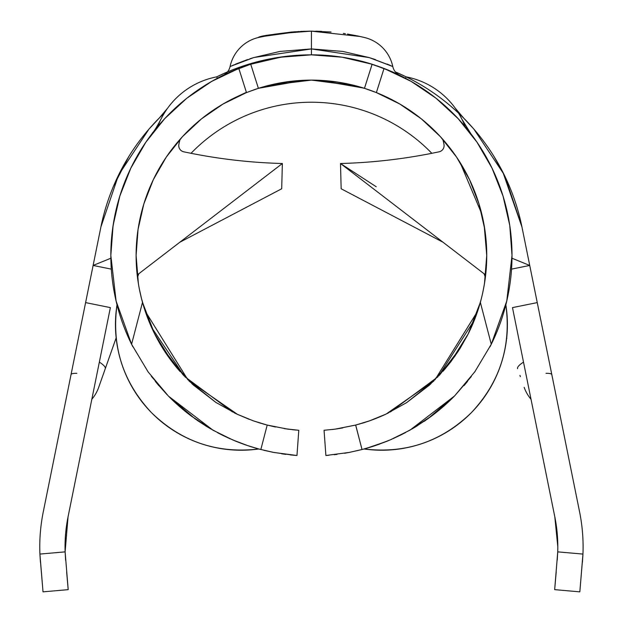 <?xml version="1.0" encoding="UTF-8"?>
<svg xmlns="http://www.w3.org/2000/svg" width="623" height="623" viewBox="0 0 623 623"><rect width="100%" height="100%" fill="white"/><g stroke="black" fill="none" stroke-linecap="round" stroke-linejoin="round"><path stroke-width="0.93" d="M311.453 80.11L353.7 85.289M356.013 85.873L311.57 80.11M232.457 411.951L184.883 376.767M184.19 376.043L151.529 327.324M115.029 296.213L117.015 304.842C111.447 346.248 122.941 382.195 151.514 412.683C181.519 441.762 217.271 453.863 258.771 448.981L247.713 445.632L234.653 440.741M117.451 306.516L117.038 304.92M190.443 415.424L168.374 396.041M168.296 395.955L151.288 376.222M210.745 428.92L191.401 416.148M230.23 438.849L217.497 432.666M390.473 411.92L437.946 376.798M438.693 376.012L474.57 319.622M363.544 449.128L365.343 448.638A200.59 200.59 0 0 0 374.976 445.686A200.59 200.59 0 0 1 365.366 448.63L364.089 448.981A200.59 200.59 0 0 0 365.343 448.638A200.59 200.59 0 0 1 364.089 448.981A200.59 200.59 0 0 1 363.435 449.16L349.23 452.423L325.884 455.499L349.199 452.43L363.435 449.16A200.59 200.59 0 0 0 364.089 448.981A125.644 125.644 0 0 0 505.837 304.834C511.413 346.248 499.911 382.195 471.338 412.683C441.333 441.762 405.581 453.863 364.089 448.981L364.144 448.965M399.857 435.477L413.812 427.915M427.682 418.89L454.572 395.948L410.043 430.104L390.294 439.861L374.991 445.679A200.59 200.59 0 0 0 379.804 444.004A200.59 200.59 0 0 1 375.015 445.671L367.04 448.155M412.216 428.858L413.228 428.266M391.836 439.199L388.277 440.71M375.155 445.624L379.726 444.035M363.435 449.16L369.042 447.563M526.38 376.323L512.48 307.614L537.252 302.599L529.729 265.445L579.577 511.849A176.893 176.893 0 0 1 582.949 554.073L557.741 551.869A151.623 151.623 0 0 0 557.819 546.924A151.623 151.623 0 0 1 557.741 551.869L557.819 546.924A151.623 151.623 0 0 0 554.813 516.856L512.48 307.614L537.252 302.599L579.577 511.849A176.893 176.893 0 0 1 582.949 554.073L557.741 551.869L554.665 589.646L579.834 591.85L582.941 554.143M482.56 217.365L484.281 226.141A175.32 175.32 0 0 1 486.742 255.43A175.32 175.32 0 0 0 484.281 226.141L481.719 213.759L460.085 162.494A175.32 175.32 0 0 0 365.74 88.739A175.32 175.32 0 0 1 397.435 102.663M255.812 448.155L258.771 448.981A200.59 200.59 0 0 1 243.048 444.004A200.59 200.59 0 0 0 258.771 448.981A200.59 200.59 0 0 0 259.425 449.16A200.59 200.59 0 0 1 258.771 448.981L273.653 452.43L294.072 455.265L273.653 452.43L259.425 449.16L273.622 452.423L296.969 455.499L298.791 430.291L296.969 455.499L294.072 455.265L296.969 455.499L298.791 430.291L287.639 429.122L267.205 425.081L253.156 420.782L236.701 414.022L215.877 402.419L193.278 384.952L171.971 361.675L154.481 333.554L142.503 302.35A175.32 175.32 0 0 1 138.571 226.141L141.133 213.759L138.571 226.141A175.32 175.32 0 0 0 136.11 255.43A175.32 175.32 0 0 1 246.482 92.586L258.389 88.326A175.32 175.32 0 0 1 364.463 88.326L376.37 92.586A175.32 175.32 0 0 1 486.742 255.43L484.219 225.783L486.742 255.43A175.32 175.32 0 0 1 480.349 302.35L468.262 333.78L450.733 361.877L429.294 385.216L406.64 402.637L385.964 414.116A175.32 175.32 0 0 1 361.574 423.422A175.32 175.32 0 0 0 385.964 414.116L369.634 420.805L355.655 425.081L335.197 429.13L342.829 427.908M140.292 217.372L138.571 226.141M243.819 93.676L237.09 96.651A175.32 175.32 0 0 1 246.498 92.578A175.32 175.32 0 0 0 166.302 157.066L182.5 136.624L201.556 118.814L223.042 104.025L246.482 92.586L238.819 68.444L250.742 64.239A200.59 200.59 0 0 1 372.11 64.239L384.033 68.444A200.59 200.59 0 0 1 491.274 344.254L474.835 371.767L454.572 395.948L474.835 371.767L491.274 344.254L506.764 301.041L512.013 255.43A200.59 200.59 0 0 0 508.882 220.121M360.078 87.002A175.32 175.32 0 0 0 353.553 85.25A175.32 175.32 0 0 1 360.078 87.002M269.307 85.25A175.32 175.32 0 0 0 267.212 85.779M336.988 81.987L318.984 80.274A175.32 175.32 0 0 0 303.868 80.274L258.389 88.326A175.32 175.32 0 0 1 261.933 87.243A175.32 175.32 0 0 0 258.389 88.326L284.594 82.181L311.43 80.11L338.266 82.181L364.463 88.326L372.11 64.239L342.128 57.207L311.43 54.84L311.43 48.921L342.767 51.421L369.26 57.604L392.786 66.529A37.91 37.91 0 0 0 364.704 37.567L360.6 36.609M331.062 32.014L311.43 31.15L311.43 54.84L280.724 57.207L250.742 64.239L258.389 88.326L254.877 89.486A175.32 175.32 0 0 0 254.862 89.486L254.823 89.502M293.34 81.045L311.43 80.11L269.338 85.242L279.229 83.093L268.396 85.476M267.376 85.74L269.237 85.265M262.158 87.181L260.492 87.679M310.885 80.11L292.88 81.099M361.714 87.477L339.457 82.368M512.013 255.43L509.762 225.44L503.049 196.128L492.03 168.155L476.953 142.137L458.162 118.666L436.069 98.263L411.172 81.395L384.033 68.444L376.37 92.586L367.975 89.486M384.446 96.043L385.668 96.604A37.91 37.91 0 0 0 385.762 96.651L379.828 94.011M346.271 83.607L348.966 84.175M363.614 88.061L318.984 80.274L333.001 81.442M289.859 81.442L303.868 80.274L285.864 81.987M238.204 96.137L243.025 94.011M283.395 82.368L261.169 87.469M484.196 285.233L485.652 274.969L340.493 163.514A543.326 543.326 0 0 0 371.954 161.762A543.326 543.326 0 0 1 340.493 163.514L341.163 188.777L340.493 163.514L485.652 274.969L486.742 255.43A175.32 175.32 0 0 1 480.349 302.35L491.274 344.254L480.349 302.35L468.262 333.78L450.733 361.877L429.294 385.216L406.64 402.637L385.964 414.116L369.634 420.805L355.655 425.081L362.025 449.533L355.686 425.065M470.007 330.198A175.32 175.32 0 0 0 475.014 318.485M356.013 424.979L335.197 429.13L324.061 430.291L335.221 429.122L324.061 430.291L325.884 455.499L324.061 430.291L325.884 455.499L349.23 452.423L362.025 449.533L375.139 445.632L386.494 441.442L366.316 448.365M482.638 293.16A175.32 175.32 0 0 1 482.63 293.207L484.336 284.415A175.32 175.32 0 0 0 486.742 255.43L484.476 283.527M477.833 310.612L480.068 303.362A175.32 175.32 0 0 1 468.325 333.648M252.806 420.657A175.32 175.32 0 0 0 252.876 420.681L260.679 423.243A175.32 175.32 0 0 1 260.648 423.235M178.949 370.257A175.32 175.32 0 0 1 172.353 362.173A175.32 175.32 0 0 0 178.949 370.257M170.897 360.25A175.32 175.32 0 0 0 171.855 361.519A175.32 175.32 0 0 1 154.559 333.718A175.32 175.32 0 0 0 155.898 336.35M142.597 302.677L147.846 318.485A175.32 175.32 0 0 0 154.411 333.414A175.32 175.32 0 0 1 142.542 302.482M143.524 305.87L142.503 302.35A175.32 175.32 0 0 1 141.476 298.464L145.019 310.612M141.063 296.805A175.32 175.32 0 0 1 139.388 289.189L141.476 298.464L139.388 289.189M298.791 430.291L284.361 428.647M275.428 427.012L266.854 424.987L287.639 429.122M155.984 336.513A175.32 175.32 0 0 0 170.795 360.11M137.2 274.969L137.551 277.881L137.2 274.969L282.367 163.514L281.689 188.777L282.367 163.514A543.326 543.326 0 0 1 243.866 161.123A543.326 543.326 0 0 0 282.367 163.514L137.2 274.969M113.97 220.121A200.59 200.59 0 0 0 110.839 255.43L110.995 247.557L110.839 255.43L116.096 301.041L131.578 344.254L148.149 371.947L168.451 396.119L190.809 415.705L213.058 430.244L232.706 439.924L247.915 445.694L257.548 448.646L260.827 449.533L267.205 425.081L260.827 449.533L257.548 448.646L247.915 445.694L232.706 439.924L213.058 430.244L168.451 396.119L148.149 371.947L131.578 344.254L142.503 302.35A175.32 175.32 0 0 1 136.11 255.43A175.32 175.32 0 0 0 138.524 284.415M145.245 311.282L149.162 321.811L154.893 334.372L162.642 348.164L171.535 361.099M172.571 362.461L180.125 371.604L172.026 361.753M171.668 361.27L164.667 351.333M267.205 425.081L263.864 424.17M249.278 419.357L236.701 414.022L215.877 402.419L193.278 384.952L171.971 361.675L154.481 333.554L142.503 302.35L131.578 344.254A200.59 200.59 0 0 1 238.819 68.444L211.688 81.395L186.791 98.263L164.698 118.666L145.899 142.137L130.822 168.155L119.803 196.128L113.09 225.44L110.839 255.43M191.798 383.589L193.924 385.544M155.524 335.61L167.626 355.71L179.44 370.825M147.846 318.485L153.936 332.456M433.577 414.536L452.944 397.583A200.59 200.59 0 0 0 454.245 396.283A200.59 200.59 0 0 1 432.588 415.292M506.351 302.77L507.192 299.165M367.087 448.139L374.945 445.694M375.054 445.655L390.294 439.861L410.043 430.104L432.292 415.518L454.572 395.948L432.409 415.424M454.035 396.493L432.868 415.082M489.982 346.832L491.804 343.187M474.734 371.908L475.061 371.44M413.703 427.985L427.822 418.796L412.192 428.873M115.559 212.178L112.623 228.734L114.126 219.28M521.965 227.052L502.987 172.462L521.965 227.052L529.729 265.445L511.997 258.234L529.729 265.445L511.553 269.12L529.729 265.445L521.965 227.052A214.803 214.803 0 0 0 406.196 76.878L405.464 78.249A200.59 200.59 0 0 0 399.569 75.243A200.59 200.59 0 0 1 405.464 78.249L406.196 76.878A214.803 214.803 0 0 0 395.379 71.925L406.219 76.878M508.882 220.09A200.59 200.59 0 0 0 507.122 211.384A200.59 200.59 0 0 1 508.882 220.09M507.114 211.353A200.59 200.59 0 0 0 494.421 173.264A200.59 200.59 0 0 1 507.114 211.353M247.51 65.298L247.938 65.158M237.355 69.021L248.009 65.127L237.324 69.036M235.774 69.659L232.792 70.897M254.612 63.055L248.001 65.135M282.04 57.005L279.82 57.347M343.039 57.347L341.077 57.043M385.497 69.021L368.209 63.048M390.084 70.905L387 69.62M382.662 67.915L377.071 65.89L382.662 67.915M374.937 65.166L372.359 64.325L374.937 65.166M190.264 415.292A200.59 200.59 0 0 1 169.954 397.63M168.615 396.283A200.59 200.59 0 0 0 169.908 397.583A200.59 200.59 0 0 1 168.615 396.283A200.59 200.59 0 0 0 169.908 397.583L189.283 414.536M247.783 445.655L258.771 448.981A125.644 125.644 0 0 1 117.015 304.834M243.071 444.012L242.62 443.849M115.66 299.157L116.501 302.77M168.405 396.072L195.069 418.82L209.11 427.962L223.112 435.532L236.312 441.427L247.713 445.632M131.056 343.187L132.785 346.653M189.968 415.066L168.833 396.508M229.903 438.701L223.166 435.555M242.285 443.724L236.382 441.45M482.023 295.863L482.63 293.192L482.023 295.863M481.384 298.456L480.068 303.362M443.039 371.253L450.367 362.345M451.364 361.044L460.233 348.132L468.029 334.247L473.714 321.764L477.631 311.235M469.283 331.716L476.377 314.825L480.863 300.473M450.904 361.644L458.193 351.333L467.406 335.478M443.28 370.981L450.445 362.243M428.858 385.614L431.147 383.503M367.445 421.561L369.634 420.805M430.882 383.752L428.632 385.816M455.234 355.71L445.165 368.793M227.481 71.925L216.633 76.878A78.973 78.973 0 0 0 157.759 126.5M159.862 117.428L149.099 128.969M148.944 129.148L118.682 174.829M118.565 175.063L100.918 226.912M521.864 226.546L505.082 176.698M503.797 174.074L473.877 129.109M473.792 129.008L463.31 117.739M138.376 283.527L136.11 255.43L138.049 229.42L143.827 203.986L153.313 179.689L166.302 157.066A175.32 175.32 0 0 1 173.498 147.215M344.394 83.241L364.471 88.326L372.11 64.239L384.033 68.444L376.37 92.586L399.81 104.025L421.296 118.814L440.352 136.624L456.55 157.066L469.54 179.689L479.025 203.986L484.803 229.42L486.742 255.43L485.652 274.969M110.372 307.614L68.047 516.856L65.119 551.869A151.623 151.623 0 0 1 68.047 516.856L110.372 307.614L85.608 302.599L93.123 265.445L110.855 258.234L93.123 265.445L100.887 227.052A214.803 214.803 0 0 1 119.865 172.462A214.803 214.803 0 0 0 100.887 227.052L43.275 511.849L85.608 302.599L110.372 307.614L68.047 516.856A151.623 151.623 0 0 0 65.119 551.869L39.911 554.073A176.893 176.893 0 0 1 43.275 511.849L71.045 374.579A25.27 3.878 11.4 0 1 76.855 373.302M556.993 400.184L557.375 402.076M139.638 140.689A214.803 214.803 0 0 1 164.316 113.121A214.803 214.803 0 0 0 119.865 172.462A214.803 214.803 0 0 1 139.638 140.689M65.485 402.076L65.867 400.184M582.949 554.073L582.419 562.335L582.949 554.073M128.743 156.653L113.487 186.215M505.027 176.597L494.094 156.63M39.911 554.073L43.018 591.85L68.195 589.646L65.119 551.869L39.911 554.073L40.44 562.335L39.911 554.073A176.893 176.893 0 0 1 43.275 511.849M39.965 555.389L43.018 591.85L68.195 589.646L66.638 571.875M530.446 396.43L528.818 388.378M512.48 307.614L531.022 399.257A37.91 37.91 0 0 1 524.153 387.319A37.91 37.91 0 0 0 531.022 399.257M554.813 516.856A151.623 151.623 0 0 1 557.819 546.924L554.813 516.856M556.214 571.875L554.665 589.646L579.834 591.85L582.887 555.389M506.701 337.853L506.849 338.273M520.376 376.619L519.932 375.35M191.035 153.305A167.423 167.423 0 0 1 431.825 153.305A167.423 167.423 0 0 0 191.035 153.305M116.158 337.853L105.279 368.684A37.91 6.978 -160.6 0 0 99.353 362.103A37.91 6.978 19.4 0 1 105.279 368.684L98.707 387.319A37.91 37.91 0 0 1 91.838 399.257A37.91 37.91 0 0 0 98.707 387.319L116.01 338.273M546.005 373.302A25.27 3.878 168.6 0 1 551.807 374.579M137.488 277.391L138.773 273.77M484.087 273.77L485.364 277.391M517.581 368.684A37.91 6.978 -19.4 0 1 523.507 362.103A37.91 6.978 160.6 0 0 517.581 368.684M93.123 265.445L111.307 269.12L93.123 265.445M455.538 108.589A78.973 78.973 0 0 1 461.908 119.203M502.987 172.462A214.803 214.803 0 0 0 458.536 113.121M340.493 163.514L376.237 186.76M152.028 133.657C153.266 131.375 153.149 133.75 160.968 119.172A78.973 78.973 0 0 1 216.664 76.878L217.388 78.249L216.664 76.878A214.803 214.803 0 0 1 311.251 54.84M180.109 139.272A53.703 53.703 0 0 0 178.863 144.458A6.316 6.316 0 0 0 183.762 151.81A543.326 543.326 0 0 0 243.866 161.123A543.326 543.326 0 0 1 183.762 151.81A6.316 6.316 0 0 1 178.863 144.458A53.703 53.703 0 0 1 180.109 139.272M371.954 161.762A543.326 543.326 0 0 0 439.098 151.81A6.316 6.316 0 0 0 443.989 144.458A6.316 6.316 0 0 1 439.098 151.81A543.326 543.326 0 0 1 371.954 161.762M173.139 400.729L175.943 403.346M256.544 448.365L257.953 448.762M446.917 403.346L449.72 400.729M117.101 305.161L117.373 306.22M155.306 381.369L158.779 385.567M171.27 398.922L181.028 407.847M256.287 448.287L260.827 449.533M169.908 397.583L171.169 398.829M481.719 213.759L460.085 162.494M364.089 448.981L366.573 448.287M441.824 407.847L452.944 397.583A200.59 200.59 0 0 0 454.245 396.283M464.073 385.567L467.577 381.338M505.479 306.22L505.759 305.161M505.837 304.842L507.831 296.213M484.336 284.415L482.63 293.192M484.281 226.141L484.211 225.736M263.607 424.099L253.156 420.782M264.362 36.142L258.88 37.396M363.746 37.341L360.047 36.484L311.43 31.15C277.827 33.455 260.071 35.597 258.148 37.567L274.517 34.21L291.79 32.014L311.43 31.15L293.83 31.843M360.343 36.547L348.335 34.21M358.49 36.142L363.972 37.396M245.664 92.913L237.09 96.651A37.91 37.91 0 0 0 237.114 96.643L237.402 96.51M259.152 88.084L289.648 81.473M290.458 81.372L296.003 80.795M297.849 80.64L298.409 80.601M301.68 80.383L302.801 80.328M385.427 96.495L385.668 96.604A37.91 37.91 0 0 1 385.59 96.573A37.91 37.91 0 0 0 385.66 96.604L377.001 92.835M332.768 81.418L344.028 83.171M379.041 93.676L382.351 95.101M390.364 65.446L387.156 64.076M375.435 59.613L372.577 58.655M232.496 65.446L253.53 57.62L280.023 51.429L311.43 48.921L311.43 31.15L312.1 31.15M315.845 31.197L318.298 31.259M318.906 31.275L319.809 31.306M320.253 31.321L320.806 31.345M321.156 31.36L321.561 31.376M343.312 33.432L345.391 33.735M347.439 34.063L356.122 35.651M356.854 35.799L361.262 36.757M364.704 37.567L364.704 37.567A37.91 37.91 0 0 1 392.786 66.529A12.639 12.639 0 0 0 398.907 74.892M252.105 58.071L250.08 58.718M247.424 59.613L235.696 64.076M260.235 37.069L261.816 36.702M262.813 36.484L298.908 31.5M300.691 31.407L310.075 31.158M257.992 37.606L258.148 37.567A37.91 37.91 0 0 0 230.074 66.529A37.91 37.91 0 0 1 258.086 37.582M253.53 57.628L230.074 66.529A12.639 12.639 0 0 1 223.384 75.196A12.639 12.639 0 0 0 223.937 74.9M249.955 64.496L230.136 71.972L223.268 75.258M223.384 75.196A12.639 12.639 0 0 0 230.074 66.529L253.834 57.526L311.43 48.921L369.26 57.604L392.786 66.529A12.639 12.639 0 0 0 399.468 75.196M392.155 66.24L370.747 58.071M399.592 75.258L392.716 71.972L372.873 64.488M405.511 432.588L399.686 435.563M431.794 415.891L427.822 418.796M471.362 376.494L454.642 395.878M495.176 335.89L494.218 338.048M477.646 311.189L434.947 379.843M434.114 380.669L386.205 413.999M247.759 445.647L249.504 446.224M236.366 441.442L243.126 444.035M217.528 432.681L222.715 435.337M198.955 421.522L207.638 427.082M156.809 383.215L167.244 394.889M145.214 311.196L187.944 379.874M188.707 380.637L237.604 414.451M364.93 448.747L362.025 449.533M369.867 447.314L366.939 448.186M388.238 440.734L385.816 441.715M379.898 443.973L379.212 444.222M402.279 434.262L392.918 438.717M417.651 425.579L413.851 427.9M426.007 420.073L423.99 421.46M406.601 402.668L433.39 381.369M384.329 414.871L388.394 412.948M362.204 423.235L370.054 420.657M358.684 424.255L360.32 423.788M439.534 375.116L460.233 348.132M162.642 348.164L183.411 375.217M198.823 421.428L196.876 420.089M209.32 428.087L205.193 425.579M229.934 438.717L220.534 434.239M243.601 444.199L242.97 443.973M237.044 441.715L234.778 440.796M255.975 448.202L252.969 447.314M262.509 423.78L264.136 424.247M234.365 412.901L238.36 414.793M189.392 381.299L216.033 402.52M362.072 449.518L363.373 449.175M259.48 449.175L260.78 449.518M273.653 452.43L263.887 450.304M285.848 454.377L281.635 453.793M294.064 455.265L290.396 454.907M292.203 429.691L295.909 430.057M335.221 429.122L332.004 429.535M328.788 455.265L325.884 455.499M337.004 454.377L334.263 454.712M349.207 452.43L344.433 453.279M481.454 298.183L481.338 298.627M480.598 301.439L477.467 311.71M483.082 291.073L482.443 294.009M481.805 296.743L481.462 298.137M138.664 285.241L137.551 277.881M140.409 294.025L139.778 291.089M145.4 311.734L142.27 301.477M141.522 298.643L141.413 298.222M442.743 139.272A53.703 53.703 0 0 1 443.989 144.458M237.09 96.651A175.32 175.32 0 0 0 225.417 102.663M341.163 188.777L443 242.222L341.163 188.777M179.852 242.222L281.689 188.777L179.852 242.222M118.752 199.64L121.057 192.234M152.487 133.065A200.59 200.59 0 0 1 176.901 106.634M465.093 126.5A78.973 78.973 0 0 0 406.196 76.878M557.741 551.869L557.242 560.139M65.61 560.139L65.119 551.869M254.877 89.486L246.482 92.586L238.819 68.444L247.222 65.392L250.742 64.239L258.389 88.326M367.991 89.486L364.463 88.326M269.159 85.289L311.266 80.11M244.855 66.209L248.733 64.893M249.005 64.8L260.827 61.327M267.555 59.699L283.613 56.779M307.186 54.886L310.332 54.847M251.404 64.037L250.742 64.239M249.737 64.566L248.024 65.127M246.903 65.501L243.406 66.723M242.355 67.113L238.383 68.616M218.938 77.439L209.538 82.649M249.527 64.628L251.069 64.138M186.456 98.527L189.976 95.786M206.634 84.393L211.765 81.348M243.149 66.817L244.138 66.466M310.62 54.84L312.263 54.84M242.97 66.887L244.411 66.365M185.958 98.925L189.205 96.378M184.026 100.498L185.179 99.555M141.997 300.473L142.324 301.703M463.839 118.284L455.055 107.919M167.556 108.254L159.317 117.981M237.433 96.495L237.854 96.3M237.176 96.612L246.389 92.29M385.419 96.495L384.998 96.3M362.617 37.069L363.793 37.349M361.036 36.702L360.047 36.484M470.824 133.657L461.892 119.172"/></g></svg>
